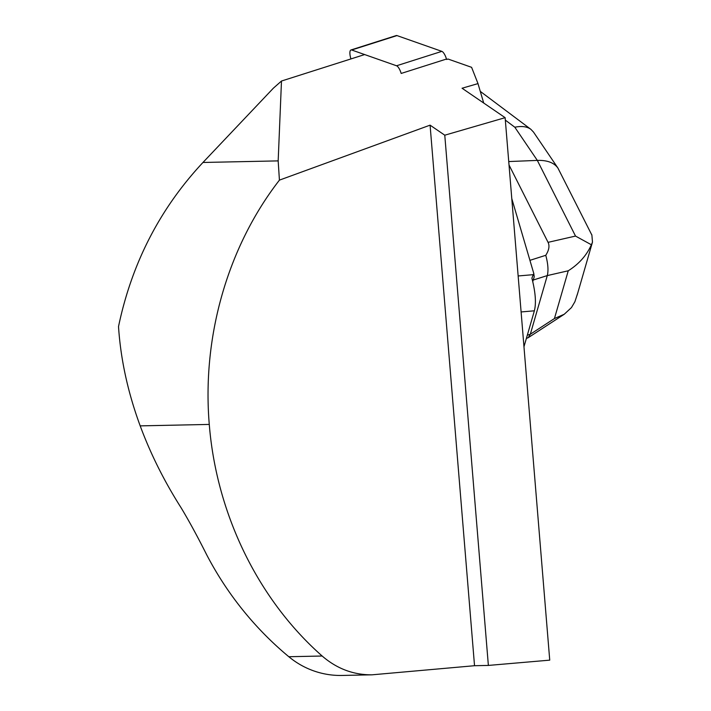 <?xml version="1.0" encoding="UTF-8"?>
<svg xmlns="http://www.w3.org/2000/svg" width="711" height="711" viewBox="0 0 711 711"><rect width="100%" height="100%" fill="white"/><g stroke="black" fill="none" stroke-linecap="round" stroke-linejoin="round"><path stroke-width="1.07" d="M350.941 58.924L350.745 58.249A8.39 2.755 -107.7 0 1 350.985 49.966L396.285 35.55A8.39 2.755 72.3 0 1 396.987 35.586L441.842 51.361A8.39 2.755 72.3 0 1 446.472 59.04L446.606 59.484L448.028 59.031L471.597 67.323L477.996 83.605L462.061 88.235L505.13 117.671L444.775 135.197L430.084 125.154L279.423 180.132L278.17 160.89L281.485 81.027L364.663 54.56M396.987 35.586L351.687 50.001L396.542 65.776L441.842 51.361M446.472 59.04L401.173 73.446A8.39 2.755 -107.7 0 0 396.542 65.776M351.687 50.001A8.39 2.755 -107.7 0 0 350.985 49.966M529.926 260.342L545.772 255.302C549.008 250.174 549.772 245.864 548.065 242.344L575.519 236.07L537.329 160.402C547.186 160.117 554.056 162.677 557.931 168.072L591.801 234.941M509.023 164.988L548.065 242.344M591.241 233.821L591.872 234.906L592.485 242.167L591.374 244.771C586.673 255.338 578.967 264.012 568.249 270.784L547.283 275.584L530.317 334.241L554.438 318.546L564.276 314.235L571.466 307.57L574.897 301.74L577.759 292.994M480.974 93.745L480.325 91.515M508.738 161.557L537.329 160.402L514.826 127.233C521.678 125.829 527.029 126.531 530.886 129.331L533.508 132.077M526.389 338.4L528.166 337.725L530.317 334.241L527.313 335.192M591.374 244.771L575.519 236.07M532.761 281.609L533.206 280.054L547.283 275.584C548.554 270.536 548.057 263.781 545.772 255.302M523.971 346.764L534.37 310.805C536.325 303.126 535.499 292.239 531.89 278.152L533.792 273.486L534.219 276.863L533.206 280.054M533.792 273.486L511.787 198.6M483.702 103.024L477.996 83.605M281.485 81.027L273.371 88.182L202.964 162.472C159.922 208.536 131.775 263.239 118.515 326.562C120.657 359.331 127.882 392.436 140.191 425.871C150.59 453.911 164.214 481.196 181.092 507.752C188.948 520.79 197.454 536.432 206.625 554.66A332.952 323.336 88.8 0 0 288.817 656.724L322.163 656.022C336.845 668.704 353.465 674.97 372.04 674.819L474.53 665.709L488.368 665.425L549.736 660.146L505.13 117.671M279.423 180.132C227.707 246.77 201.888 336.685 209.274 424.423C216.446 514.053 258.173 599.64 322.163 656.022M140.191 425.871L209.274 424.423L140.2 425.88M430.084 125.154L474.53 665.709M444.775 135.197L488.368 665.425M372.04 674.819L342.08 675.45A84.556 82.121 -91.2 0 1 288.817 656.724M554.438 318.546L568.249 270.784M514.826 127.233L505.334 120.115M534.37 310.805L521.11 311.951M518.15 275.966L533.312 274.659M202.964 162.472L278.17 160.89M592.316 242.682L577.163 295.047M528.166 337.725L564.276 314.235M533.561 132.166L557.931 168.072M530.628 129.135L480.281 91.372"/></g></svg>
